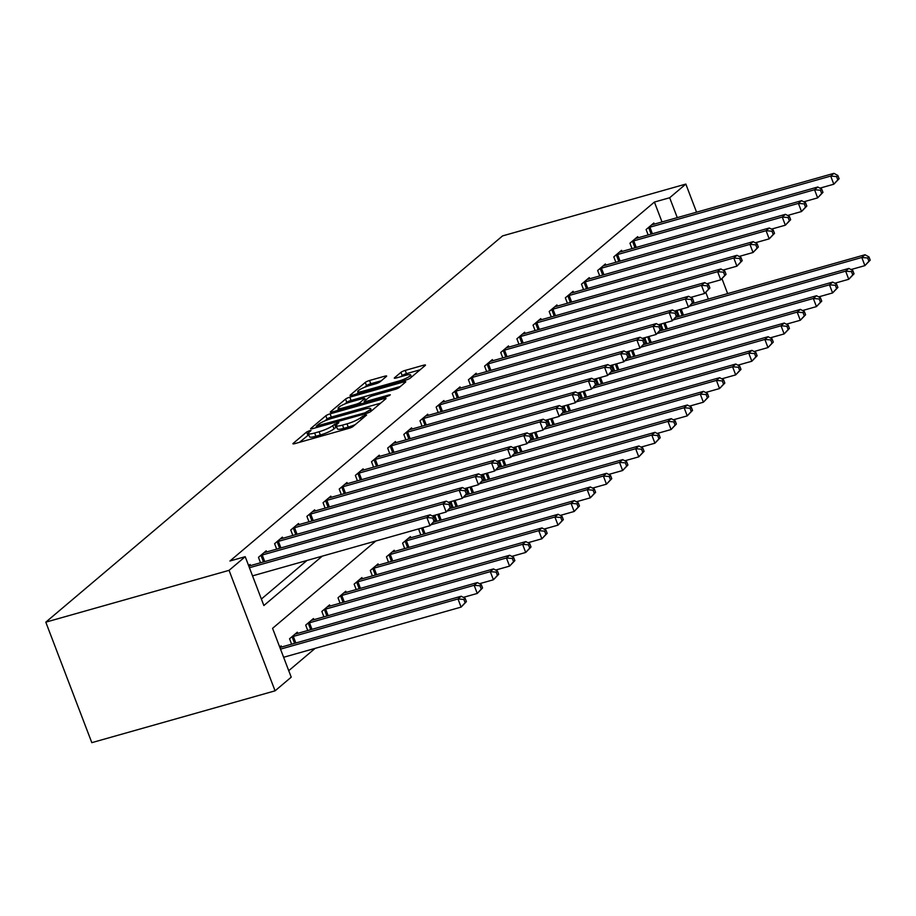 <?xml version="1.0" encoding="UTF-8"?>
<svg xmlns="http://www.w3.org/2000/svg" width="916" height="916" viewBox="0 0 916 916"><rect width="100%" height="100%" fill="white"/><g stroke="black" fill="none" stroke-linecap="round" stroke-linejoin="round"><path stroke-width="1.37" d="M309.631 430.646L306.642 431.997L293.166 443.39A3.481 0.618 -20.9 0 0 292.914 443.779A3.481 0.618 -20.9 0 0 294.895 443.607L348.859 428.356A3.481 0.618 -20.9 0 0 353.118 426.432L366.595 415.04L365.392 414.879L360.652 417.696A11.129 1.969 -20.9 0 1 347.004 423.845L342.504 425.116A11.129 1.969 -20.9 0 1 336.172 425.654A11.129 1.969 -20.9 0 1 336.974 424.394L338.897 422.642L337.512 422.768L332.771 425.585A11.129 1.969 -20.9 0 1 319.123 431.722L314.623 433.005A11.129 1.969 -20.9 0 1 308.291 433.531A11.129 1.969 -20.9 0 1 309.093 432.283L311.016 430.531L309.631 430.646M308.749 434.722L299.543 442.291M336.63 426.845L334.019 428.837L332.771 425.585M386.403 376.442A3.481 0.618 -20.9 0 0 386.655 376.041A3.481 0.618 -20.9 0 0 384.674 376.213L369.537 380.495A3.481 0.618 -20.9 0 0 365.266 382.419L350.301 395.071A3.481 0.618 -20.9 0 0 350.049 395.46A3.481 0.618 -20.9 0 0 352.03 395.3L405.994 380.037A3.481 0.618 -20.9 0 0 410.265 378.113L425.23 365.461A3.481 0.618 -20.9 0 0 425.482 365.072A3.481 0.618 -20.9 0 0 423.501 365.232L405.215 370.408A3.481 0.618 -20.9 0 0 400.945 372.331L394.544 377.747A3.481 0.618 -20.9 0 0 394.292 378.136A3.481 0.618 -20.9 0 0 396.273 377.965L405.341 375.4A9.297 1.649 -20.9 0 1 410.631 374.953A9.297 1.649 -20.9 0 1 398.552 381.136L363.022 391.189A9.297 1.649 -20.9 0 1 357.732 391.636A9.297 1.649 -20.9 0 1 369.812 385.453L375.732 383.77A3.481 0.618 -20.9 0 0 380.003 381.858L386.403 376.442M662.005 221.958L654.413 202.058L669.676 197.742L685.832 184.082L502.575 235.893L45.8 622.159L91.806 742.658L275.063 690.836L291.219 677.176L272.567 628.33L375.835 541.001M654.413 202.058L229.939 561.004L245.213 556.688L229.057 570.347L45.8 622.159M330.092 413.849A3.481 0.618 -20.9 0 0 325.821 415.772L310.856 428.425A3.481 0.618 -20.9 0 0 310.604 428.814A3.481 0.618 -20.9 0 0 312.585 428.654L366.549 413.391A3.481 0.618 -20.9 0 0 370.82 411.467L385.785 398.815A3.481 0.618 -20.9 0 0 386.037 398.426A3.481 0.618 -20.9 0 0 384.056 398.586L330.092 413.849L331.329 417.101A3.481 0.618 -20.9 0 0 327.069 419.024L324.859 420.891M330.584 411.742L345.55 399.09A3.481 0.618 -20.9 0 1 349.809 397.166L403.773 381.915A3.481 0.618 -20.9 0 1 405.754 381.743A3.481 0.618 -20.9 0 1 405.502 382.132L399.101 387.56A3.481 0.618 -20.9 0 1 394.83 389.472L372.949 395.666A3.481 0.618 -20.9 0 0 368.679 397.578L364.431 401.174A3.481 0.618 -20.9 0 0 364.179 401.563A3.481 0.618 -20.9 0 0 366.16 401.403L388.945 394.956L390.33 394.842L387.17 396.456L332.313 411.971A3.481 0.618 -20.9 0 1 330.332 412.143A3.481 0.618 -20.9 0 1 330.584 411.742L330.779 412.269M261.381 599.041L306.986 560.466M250.492 565.607L250.057 564.451L248.637 565.664M260.522 562.768L258.461 557.352L266.212 550.802L266.648 551.947M276.678 549.108L274.605 543.692L282.357 537.142L282.804 538.287M292.834 535.448L290.761 530.032L298.513 523.483L298.948 524.628M308.978 521.788L306.917 516.372L314.669 509.823L315.104 510.968M325.134 508.14L323.062 502.724L330.813 496.163L331.26 497.308M341.279 494.48L339.218 489.064L346.969 482.503L347.404 483.648M357.435 480.82L355.362 475.404L363.125 468.843L363.56 470M373.591 467.16L371.518 461.744L379.27 455.183L379.716 456.34M389.735 453.5L387.674 448.084L395.426 441.523L395.861 442.68M405.891 439.84L403.819 434.424L411.582 427.875L412.017 429.02M422.047 426.18L419.975 420.765L427.726 414.215L428.173 415.36M438.192 412.521L436.13 407.105L443.882 400.555L444.317 401.7M454.347 398.861L452.275 393.445L460.027 386.895L460.473 388.04M470.503 385.212L468.431 379.796L476.183 373.236L476.618 374.381M486.648 371.553L484.587 366.137L492.339 359.576L492.774 360.721M502.804 357.893L500.731 352.477L508.483 345.916L508.93 347.061M518.96 344.233L516.887 338.817L524.639 332.256L525.074 333.413M535.104 330.573L533.043 325.157L540.795 318.596L541.23 319.753M551.26 316.913L549.188 311.497L556.939 304.936L557.386 306.093M567.416 303.253L565.344 297.837L573.095 291.288L573.53 292.433M583.561 289.593L581.5 284.178L589.251 277.628L589.686 278.773M599.717 275.934L597.644 270.518L605.396 263.968L605.842 265.113M615.861 262.285L613.8 256.869L621.552 250.308L621.987 251.453M632.017 248.625L629.945 243.209L637.708 236.649L638.143 237.794M648.173 234.965L646.101 229.55L653.852 222.989L654.299 224.134M288.735 670.684L315.115 648.379M281.59 647.017L281.143 645.872L279.724 647.074M291.609 644.177L289.548 638.761L297.299 632.212L297.734 633.357M307.765 630.529L305.692 625.113L313.455 618.552L313.89 619.697M323.921 616.869L321.848 611.453L329.6 604.892L330.035 606.037M340.065 603.209L338.004 597.793L345.756 591.232L346.191 592.377M356.221 589.549L354.149 584.133L361.9 577.572L362.347 578.729M372.377 575.889L370.304 570.473L378.056 563.913L378.491 565.069M388.521 562.229L386.46 556.813L394.212 550.253L394.647 551.409M404.677 548.57L402.605 543.154L410.357 536.604L410.803 537.749M420.833 534.91L418.761 529.494L419.883 528.543M436.978 521.25L434.917 515.834L436.039 514.895M453.134 507.59L451.061 502.186L452.183 501.235M469.278 493.942L467.217 488.526L468.339 487.575M485.434 480.282L483.373 474.866L484.484 473.916M501.59 466.622L499.518 461.206L500.64 460.256M517.735 452.962L515.674 447.546L516.796 446.596M533.891 439.302L531.818 433.886L532.94 432.936M550.047 425.642L547.974 420.226L549.096 419.276M566.191 411.982L564.13 406.567L565.252 405.616M582.347 398.323L580.275 392.907L581.397 391.968M598.503 384.663L596.43 379.247L597.553 378.308M614.647 371.014L612.586 365.599L613.709 364.648M630.803 357.355L628.731 351.939L629.853 350.988M646.959 343.695L644.887 338.279L646.009 337.328M663.104 330.035L661.043 324.619L662.165 323.669M679.26 316.375L677.187 310.959L678.309 310.009M727.648 293.601L721.991 278.773M696.561 212.191L685.832 184.082M677.279 217.642L669.676 197.742M245.213 556.688L263.865 605.533L322.26 556.149M229.057 570.347L275.063 690.836M708.366 299.051L705.835 292.433M308.291 433.531L309.539 436.795A11.129 1.969 -20.9 0 0 315.871 436.256L314.623 433.005M334.019 428.837A11.129 1.969 -20.9 0 1 320.371 434.986L315.871 436.256M336.172 425.654L337.42 428.906A11.129 1.969 -20.9 0 0 343.752 428.367L342.504 425.116M355.328 424.566A11.129 1.969 -20.9 0 1 348.252 427.096L343.752 428.367M380.644 403.166L331.329 417.101M316.444 426.055L365.026 412.818L369.858 409.921A11.129 1.969 -20.9 0 0 370.648 408.662A11.129 1.969 -20.9 0 0 364.316 409.2L331.935 418.36A11.129 1.969 -20.9 0 0 318.287 424.509L316.444 426.055M336.962 410.654L338.554 409.315M344.874 403.967L346.786 402.353L345.55 399.09M400.361 386.483L351.057 400.429A3.481 0.618 -20.9 0 0 346.786 402.353M350.233 402.078A9.297 1.649 -20.9 0 0 338.153 408.273A9.297 1.649 -20.9 0 0 343.454 407.826L355.969 404.288A3.481 0.618 -20.9 0 0 360.24 402.364L364.488 398.769A3.481 0.618 -20.9 0 0 364.74 398.38A3.481 0.618 -20.9 0 0 362.759 398.54L350.233 402.078M420.089 369.812L406.452 373.659A3.481 0.618 -20.9 0 0 402.193 375.583L400.922 376.648M381.262 380.781L370.774 383.747A3.481 0.618 -20.9 0 0 366.515 385.67L364.648 387.25M358.156 392.735L356.69 393.983M466.404 601.617L465.156 598.366L463.862 599.453L465.11 602.717L466.404 601.617L461.103 607.102L458 598.95L461.229 596.224L280.411 647.349A3.538 0.63 159.1 0 1 279.884 647.486M283.616 657.276L461.103 607.102L465.11 602.717M280.514 649.135L458 598.95L463.862 599.453M461.229 596.224L465.156 598.366M435.318 520.208L434.07 516.945L432.776 518.044L434.024 521.296L435.318 520.208L430.016 525.681L426.902 517.54L249.427 567.725M432.776 518.044L426.902 517.54L430.142 514.815L249.324 565.939A3.538 0.63 -20.9 0 1 248.797 566.077M434.024 521.296L430.016 525.681L252.53 575.866M434.07 516.945L430.142 514.815M482.56 587.957L481.312 584.706L480.018 585.793L481.266 589.057L482.56 587.957L477.259 593.442L474.145 585.301L477.373 582.565L296.566 633.689A3.538 0.63 159.1 0 1 295.513 633.929L295.192 633.987M463.336 597.369L477.259 593.442L481.266 589.057M291.643 636.986L292.101 636.826A3.538 0.63 159.1 0 1 293.338 636.425L474.145 585.301L480.018 585.793M477.373 582.565L481.312 584.706M498.705 574.298L497.468 571.046L496.174 572.134L497.411 575.397L498.705 574.298L493.403 579.782L490.3 571.641L493.529 568.905L312.711 620.029A3.538 0.63 159.1 0 1 311.669 620.269L311.348 620.327M479.492 583.71L493.403 579.782L497.411 575.397M307.799 623.327L308.257 623.166A3.538 0.63 159.1 0 1 309.482 622.765L490.3 571.641L496.174 572.134M493.529 568.905L497.468 571.046M514.861 560.638L513.613 557.386L512.319 558.485L513.567 561.737L514.861 560.638L509.559 566.122L506.445 557.981L509.685 555.245L328.867 606.369A3.538 0.63 159.1 0 1 327.825 606.621L327.504 606.667M495.648 570.061L509.559 566.122L513.567 561.737M323.955 609.667L324.401 609.506A3.538 0.63 159.1 0 1 325.638 609.106L506.445 557.981L512.319 558.485M509.685 555.245L513.613 557.386M451.462 506.548L450.225 503.296L448.932 504.384L450.168 507.636L451.462 506.548L446.172 512.021L443.058 503.88L262.239 555.004A3.538 0.63 -20.9 0 0 261.014 555.405L260.556 555.577M448.932 504.384L443.058 503.88L446.287 501.155L265.48 552.279A3.538 0.63 -20.9 0 1 264.426 552.52L264.106 552.577M450.168 507.636L446.172 512.021L432.249 515.96M450.225 503.296L446.287 501.155M467.618 492.888L466.37 489.636L465.088 490.724L466.324 493.987L467.618 492.888L462.317 498.361L459.214 490.22L278.395 541.356A3.538 0.63 -20.9 0 0 277.159 541.757L276.712 541.917M465.088 490.724L459.214 490.22L462.443 487.495L281.624 538.619A3.538 0.63 -20.9 0 1 280.582 538.86L280.262 538.917M466.324 493.987L462.317 498.361L448.405 502.3M466.37 489.636L462.443 487.495M483.774 479.228L482.526 475.976L481.232 477.064L482.48 480.327L483.774 479.228L478.473 484.713L475.358 476.572L294.551 527.696A3.538 0.63 -20.9 0 0 293.315 528.097L292.857 528.257M481.232 477.064L475.358 476.572L478.587 473.835L297.78 524.96A3.538 0.63 -20.9 0 1 296.727 525.2L296.406 525.257M482.48 480.327L478.473 484.713L464.549 488.64M482.526 475.976L478.587 473.835M531.005 546.989L529.769 543.726L528.475 544.825L529.723 548.077L531.005 546.989L525.715 552.462L522.601 544.322L525.83 541.585L345.023 592.709A3.538 0.63 159.1 0 1 343.969 592.961L343.649 593.007M511.792 556.401L525.715 552.462L529.723 548.077M340.099 596.018L340.557 595.847A3.538 0.63 159.1 0 1 341.794 595.446L522.601 544.322L528.475 544.825M525.83 541.585L529.769 543.726M499.918 465.568L498.682 462.317L497.388 463.404L498.625 466.668L499.918 465.568L494.617 471.053L491.514 462.912L310.696 514.036A3.538 0.63 -20.9 0 0 309.471 514.437L309.013 514.597M497.388 463.404L491.514 462.912L494.743 460.175L313.936 511.3A3.538 0.63 -20.9 0 1 312.883 511.54L312.562 511.597M498.625 466.668L494.617 471.053L480.705 474.98M498.682 462.317L494.743 460.175M547.161 533.33L545.913 530.066L544.631 531.165L545.867 534.417L547.161 533.33L541.86 538.803L538.757 530.662L541.986 527.925L361.167 579.061A3.538 0.63 159.1 0 1 360.125 579.301L359.805 579.359M527.948 542.741L541.86 538.803L545.867 534.417M356.255 582.358L356.702 582.187A3.538 0.63 159.1 0 1 357.938 581.786L538.757 530.662L544.631 531.165M541.986 527.925L545.913 530.066M563.317 519.67L562.069 516.406L560.775 517.506L562.023 520.757L563.317 519.67L558.016 525.143L554.901 517.002L558.142 514.277L377.323 565.401A3.538 0.63 159.1 0 1 376.281 565.641L375.961 565.699M544.093 529.082L558.016 525.143L562.023 520.757M372.411 568.699L372.858 568.527A3.538 0.63 159.1 0 1 374.094 568.126L554.901 517.002L560.775 517.506M558.142 514.277L562.069 516.406M579.462 506.01L578.225 502.758L576.931 503.846L578.179 507.098L579.462 506.01L574.172 511.483L571.057 503.342L574.286 500.617L393.479 551.741A3.538 0.63 159.1 0 1 392.426 551.982L392.105 552.039M560.249 515.422L574.172 511.483L578.179 507.098M388.556 555.039L389.014 554.867A3.538 0.63 159.1 0 1 390.25 554.466L571.057 503.342L576.931 503.846M574.286 500.617L578.225 502.758M595.618 492.35L594.37 489.098L593.087 490.186L594.324 493.438L595.618 492.35L590.316 497.823L587.213 489.682L590.442 486.957L409.624 538.081A3.538 0.63 159.1 0 1 408.582 538.322L408.261 538.379M576.404 501.762L590.316 497.823L594.324 493.438M404.712 541.379L405.158 541.219A3.538 0.63 159.1 0 1 406.395 540.806L587.213 489.682L593.087 490.186M590.442 486.957L594.37 489.098M611.774 478.69L610.525 475.438L609.232 476.526L610.48 479.789L611.774 478.69L606.472 484.175L603.358 476.022L606.587 473.297L433.863 522.131M592.549 488.102L606.472 484.175L610.48 479.789M431.15 524.719L603.358 476.022L609.232 476.526M606.587 473.297L610.525 475.438M516.074 451.909L514.826 448.657L513.533 449.745L514.781 453.008L516.074 451.909L510.773 457.393L507.67 449.252L326.852 500.376A3.538 0.63 -20.9 0 0 325.615 500.777L325.169 500.938M513.533 449.745L507.67 449.252L510.899 446.516L330.081 497.64A3.538 0.63 -20.9 0 1 329.039 497.892L328.718 497.938M514.781 453.008L510.773 457.393L496.861 461.32M514.826 448.657L510.899 446.516M532.23 438.26L530.982 434.997L529.688 436.096L530.937 439.348L532.23 438.26L526.929 443.733L523.815 435.592L343.008 486.717A3.538 0.63 -20.9 0 0 341.771 487.117L341.313 487.278M529.688 436.096L523.815 435.592L527.043 432.856L346.237 483.98A3.538 0.63 -20.9 0 1 345.183 484.232L344.863 484.278M530.937 439.348L526.929 443.733L513.006 447.672M530.982 434.997L527.043 432.856M548.375 424.6L547.138 421.337L545.844 422.436L547.081 425.688L548.375 424.6L543.073 430.073L539.971 421.933L359.152 473.057A3.538 0.63 -20.9 0 0 357.927 473.457L357.469 473.629M545.844 422.436L539.971 421.933L543.199 419.196L362.381 470.32A3.538 0.63 -20.9 0 1 361.339 470.572L361.019 470.618M547.081 425.688L543.073 430.073L529.162 434.012M547.138 421.337L543.199 419.196M564.531 410.94L563.283 407.677L561.989 408.776L563.237 412.028L564.531 410.94L559.229 416.414L556.126 408.273L375.308 459.397A3.538 0.63 -20.9 0 0 374.072 459.798L373.625 459.969M561.989 408.776L556.126 408.273L559.355 405.536L378.537 456.672A3.538 0.63 -20.9 0 1 377.495 456.912L377.174 456.97M563.237 412.028L559.229 416.414L545.318 420.352M563.283 407.677L559.355 405.536M580.687 397.281L579.439 394.017L578.145 395.117L579.393 398.368L580.687 397.281L575.385 402.754L572.271 394.613L391.464 445.737A3.538 0.63 -20.9 0 0 390.227 446.138L389.769 446.31M578.145 395.117L572.271 394.613L575.5 391.888L394.693 443.012A3.538 0.63 -20.9 0 1 393.64 443.252L393.319 443.31M579.393 398.368L575.385 402.754L561.462 406.693M579.439 394.017L575.5 391.888M627.918 465.03L626.681 461.779L625.388 462.866L626.624 466.13L627.918 465.03L622.628 470.515L619.514 462.374L622.743 459.637L450.008 508.483M608.705 474.442L622.628 470.515L626.624 466.13M447.306 511.059L619.514 462.374L625.388 462.866M622.743 459.637L626.681 461.779M596.831 383.621L595.595 380.369L594.301 381.457L595.537 384.709L596.831 383.621L591.53 389.094L588.427 380.953L407.609 432.077A3.538 0.63 -20.9 0 0 406.383 432.478L405.925 432.65M594.301 381.457L588.427 380.953L591.656 378.228L410.837 429.352A3.538 0.63 -20.9 0 1 409.796 429.593L409.475 429.65M595.537 384.709L591.53 389.094L577.618 393.033M595.595 380.369L591.656 378.228M644.074 451.37L642.826 448.119L641.543 449.206L642.78 452.47L644.074 451.37L638.773 456.855L635.67 448.714L638.899 445.978L466.164 494.823M624.861 460.782L638.773 456.855L642.78 452.47M463.462 497.399L635.67 448.714L641.543 449.206M638.899 445.978L642.826 448.119M612.987 369.961L611.739 366.709L610.445 367.797L611.693 371.049L612.987 369.961L607.686 375.434L604.571 367.293L423.765 418.417A3.538 0.63 -20.9 0 0 422.528 418.83L422.081 418.99M610.445 367.797L604.571 367.293L607.812 364.568L426.993 415.692A3.538 0.63 -20.9 0 1 425.951 415.933L425.631 415.99M611.693 371.049L607.686 375.434L593.774 379.373M611.739 366.709L607.812 364.568M660.23 437.711L658.982 434.459L657.688 435.547L658.936 438.81L660.23 437.711L654.929 443.195L651.814 435.054L655.043 432.318L482.32 481.163M641.005 447.123L654.929 443.195L658.936 438.81M479.606 483.74L651.814 435.054L657.688 435.547M655.043 432.318L658.982 434.459M629.132 356.301L627.895 353.049L626.601 354.137L627.849 357.4L629.132 356.301L623.842 361.786L620.727 353.645L439.92 404.769A3.538 0.63 -20.9 0 0 438.684 405.17L438.226 405.33M626.601 354.137L620.727 353.645L623.956 350.908L443.149 402.032A3.538 0.63 -20.9 0 1 442.096 402.273L441.775 402.33M627.849 357.4L623.842 361.786L609.919 365.713M627.895 353.049L623.956 350.908M676.374 424.062L675.138 420.799L673.844 421.898L675.081 425.15L676.374 424.062L671.073 429.535L667.97 421.394L671.199 418.658L498.464 467.504M657.161 433.474L671.073 429.535L675.081 425.15M495.762 470.08L667.97 421.394L673.844 421.898M671.199 418.658L675.138 420.799M645.288 342.641L644.04 339.389L642.757 340.477L643.994 343.74L645.288 342.641L639.986 348.126L636.883 339.985L456.065 391.109A3.538 0.63 -20.9 0 0 454.828 391.51L454.382 391.67M642.757 340.477L636.883 339.985L640.112 337.248L459.294 388.373A3.538 0.63 -20.9 0 1 458.252 388.613L457.931 388.67M643.994 343.74L639.986 348.126L626.075 352.053M644.04 339.389L640.112 337.248M692.53 410.402L691.282 407.139L689.988 408.238L691.237 411.49L692.53 410.402L687.229 415.875L684.126 407.735L687.355 404.998L514.62 453.844M673.317 419.814L687.229 415.875L691.237 411.49M511.918 456.431L684.126 407.735L689.988 408.238M687.355 404.998L691.282 407.139M661.444 328.981L660.196 325.73L658.902 326.817L660.15 330.081L661.444 328.981L656.142 334.466L653.028 326.325L472.221 377.449A3.538 0.63 -20.9 0 0 470.984 377.85L470.538 378.01M658.902 326.817L653.028 326.325L656.268 323.588L475.45 374.713A3.538 0.63 -20.9 0 1 474.408 374.965L474.087 375.01M660.15 330.081L656.142 334.466L642.231 338.393M660.196 325.73L656.268 323.588M708.686 396.743L707.438 393.479L706.144 394.578L707.392 397.83L708.686 396.743L703.385 402.216L700.271 394.075L703.499 391.35L530.776 440.184M689.462 406.154L703.385 402.216L707.392 397.83M528.063 442.772L700.271 394.075L706.144 394.578M703.499 391.35L707.438 393.479M677.588 315.322L676.352 312.07L675.058 313.169L676.306 316.421L677.588 315.322L672.298 320.806L669.184 312.665L488.377 363.789A3.538 0.63 -20.9 0 0 487.14 364.19L486.682 364.35M675.058 313.169L669.184 312.665L672.413 309.929L491.606 361.053A3.538 0.63 -20.9 0 1 490.552 361.305L490.232 361.351M676.306 316.421L672.298 320.806L658.375 324.745M676.352 312.07L672.413 309.929M724.831 383.083L723.594 379.819L722.3 380.919L723.537 384.17L724.831 383.083L719.529 388.556L716.427 380.415L719.655 377.69L546.921 426.524M705.618 392.495L719.529 388.556L723.537 384.17M544.219 429.112L716.427 380.415L722.3 380.919M719.655 377.69L723.594 379.819M740.987 369.423L739.739 366.171L738.445 367.259L739.693 370.511L740.987 369.423L735.685 374.896L732.582 366.755L735.811 364.03L563.077 412.864M721.774 378.835L735.685 374.896L739.693 370.511M560.374 415.452L732.582 366.755L738.445 367.259M735.811 364.03L739.739 366.171M757.131 355.763L755.895 352.511L754.601 353.599L755.849 356.862L757.131 355.763L751.841 361.236L748.727 353.095L751.956 350.37L579.233 399.204M737.918 365.175L751.841 361.236L755.849 356.862M576.519 401.792L748.727 353.095L754.601 353.599M751.956 350.37L755.895 352.511M773.287 342.103L772.051 338.851L770.757 339.939L771.993 343.202L773.287 342.103L767.986 347.588L764.883 339.447L768.112 336.71L595.377 385.556M754.074 351.515L767.986 347.588L771.993 343.202M592.675 388.132L764.883 339.447L770.757 339.939M768.112 336.71L772.051 338.851M789.443 328.443L788.195 325.191L786.901 326.279L788.149 329.542L789.443 328.443L784.142 333.928L781.027 325.787L784.268 323.05L611.533 371.896M770.23 337.855L784.142 333.928L788.149 329.542M608.831 374.472L781.027 325.787L786.901 326.279M784.268 323.05L788.195 325.191M805.588 314.783L804.351 311.532L803.057 312.619L804.305 315.883L805.588 314.783L800.298 320.268L797.183 312.127L800.412 309.39L627.678 358.236M786.375 324.195L800.298 320.268L804.305 315.883M624.975 360.812L797.183 312.127L803.057 312.619M800.412 309.39L804.351 311.532M821.744 301.135L820.496 297.872L819.213 298.971L820.45 302.223L821.744 301.135L816.442 306.608L813.339 298.467L816.568 295.731L643.833 344.576M802.53 310.547L816.442 306.608L820.45 302.223M641.131 347.153L813.339 298.467L819.213 298.971M816.568 295.731L820.496 297.872M837.9 287.475L836.652 284.212L835.358 285.311L836.606 288.563L837.9 287.475L832.598 292.948L829.484 284.807L832.724 282.071L659.989 330.916M818.675 296.887L832.598 292.948L836.606 288.563M657.287 333.504L829.484 284.807L835.358 285.311M832.724 282.071L836.652 284.212M854.044 273.815L852.807 270.552L851.514 271.651L852.762 274.903L854.044 273.815L848.754 279.288L845.64 271.147L848.869 268.422L676.134 317.257M834.831 283.227L848.754 279.288L852.762 274.903M673.432 319.844L845.64 271.147L851.514 271.651M848.869 268.422L852.807 270.552M870.2 260.155L868.952 256.892L867.67 257.991L868.906 261.243L870.2 260.155L864.899 265.629L861.796 257.488L865.025 254.763L692.29 303.597M850.987 269.567L864.899 265.629L868.906 261.243M689.588 306.184L861.796 257.488L867.67 257.991M865.025 254.763L868.952 256.892M693.744 301.673L692.496 298.41L691.214 299.509L692.45 302.761L693.744 301.673L688.443 307.146L685.34 299.005L504.521 350.13A3.538 0.63 -20.9 0 0 503.285 350.53L502.838 350.702M691.214 299.509L685.34 299.005L688.569 296.269L507.75 347.393A3.538 0.63 -20.9 0 1 506.708 347.645L506.388 347.691M692.45 302.761L688.443 307.146L674.531 311.085M692.496 298.41L688.569 296.269M709.9 288.013L708.652 284.75L707.358 285.849L708.606 289.101L709.9 288.013L704.599 293.486L701.484 285.345L520.677 336.47A3.538 0.63 -20.9 0 0 519.441 336.87L518.994 337.042M707.358 285.849L701.484 285.345L704.713 282.609L523.906 333.745A3.538 0.63 -20.9 0 1 522.864 333.985L522.532 334.042M708.606 289.101L704.599 293.486L690.675 297.425M708.652 284.75L704.713 282.609M726.045 274.353L724.808 271.09L723.514 272.189L724.751 275.441L726.045 274.353L720.755 279.827L717.64 271.686L536.822 322.81A3.538 0.63 -20.9 0 0 535.597 323.211L535.139 323.382M723.514 272.189L717.64 271.686L720.869 268.961L540.062 320.085A3.538 0.63 -20.9 0 1 539.009 320.325L538.688 320.382M724.751 275.441L720.755 279.827L706.831 283.765M724.808 271.09L720.869 268.961M742.2 260.694L740.952 257.442L739.67 258.53L740.907 261.781L742.2 260.694L736.899 266.167L733.796 258.026L552.978 309.15A3.538 0.63 -20.9 0 0 551.741 309.551L551.295 309.723M739.67 258.53L733.796 258.026L737.025 255.301L556.207 306.425A3.538 0.63 -20.9 0 1 555.165 306.665L554.844 306.723M740.907 261.781L736.899 266.167L722.987 270.106M740.952 257.442L737.025 255.301M758.356 247.034L757.108 243.782L755.815 244.87L757.063 248.121L758.356 247.034L753.055 252.507L749.941 244.366L569.134 295.49A3.538 0.63 -20.9 0 0 567.897 295.902L567.439 296.063M755.815 244.87L749.941 244.366L753.17 241.641L572.363 292.765A3.538 0.63 -20.9 0 1 571.309 293.005L570.989 293.063M757.063 248.121L753.055 252.507L739.132 256.446M757.108 243.782L753.17 241.641M774.501 233.374L773.264 230.122L771.97 231.21L773.207 234.473L774.501 233.374L769.2 238.858L766.097 230.706L585.278 281.842A3.538 0.63 -20.9 0 0 584.053 282.243L583.595 282.403M771.97 231.21L766.097 230.706L769.326 227.981L588.519 279.105A3.538 0.63 -20.9 0 1 587.465 279.346L587.145 279.403M773.207 234.473L769.2 238.858L755.288 242.786M773.264 230.122L769.326 227.981M790.657 219.714L789.409 216.462L788.115 217.55L789.363 220.813L790.657 219.714L785.356 225.199L782.253 217.058L601.434 268.182A3.538 0.63 -20.9 0 0 600.198 268.583L599.751 268.743M788.115 217.55L782.253 217.058L785.481 214.321L604.663 265.445A3.538 0.63 -20.9 0 1 603.621 265.686L603.3 265.743M789.363 220.813L785.356 225.199L771.444 229.126M789.409 216.462L785.481 214.321M806.813 206.054L805.565 202.802L804.271 203.89L805.519 207.153L806.813 206.054L801.511 211.539L798.397 203.398L617.59 254.522A3.538 0.63 -20.9 0 0 616.353 254.923L615.895 255.083M804.271 203.89L798.397 203.398L801.626 200.661L620.819 251.786A3.538 0.63 -20.9 0 1 619.766 252.026L619.445 252.083M805.519 207.153L801.511 211.539L787.588 215.466M805.565 202.802L801.626 200.661M822.957 192.394L821.721 189.143L820.427 190.23L821.663 193.494L822.957 192.394L817.656 197.879L814.553 189.738L633.735 240.862A3.538 0.63 -20.9 0 0 632.509 241.263L632.051 241.423M820.427 190.23L814.553 189.738L817.782 187.001L636.963 238.126A3.538 0.63 -20.9 0 1 635.922 238.378L635.601 238.423M821.663 193.494L817.656 197.879L803.744 201.818M821.721 189.143L817.782 187.001M839.113 178.746L837.865 175.483L836.571 176.582L837.819 179.834L839.113 178.746L833.812 184.219L830.709 176.078L649.891 227.202A3.538 0.63 -20.9 0 0 648.654 227.603L648.207 227.763M836.571 176.582L830.709 176.078L833.938 173.342L653.119 224.466A3.538 0.63 -20.9 0 1 652.077 224.718L651.757 224.764M837.819 179.834L833.812 184.219L819.9 188.158M837.865 175.483L833.938 173.342M307.879 435.249L306.642 431.997M363.08 418.005L362.404 416.23M335.76 427.36L334.523 424.108M320.371 434.986L319.123 431.722M348.252 427.096L347.004 423.845M361.339 419.482L360.652 417.696M384.537 399.868L384.056 398.586M327.069 419.024L325.821 415.772M318.001 427.119L317.657 426.215M365.37 413.723L365.026 412.818M368.484 412.715L368.014 411.479M370.522 411.685L369.858 409.921M351.057 400.429L349.809 397.166M404.265 383.186L403.773 381.915M366.503 402.307L366.16 401.403M389.22 395.678L388.945 394.956M343.798 408.719L343.454 407.826M356.313 405.181L355.969 404.288M360.824 403.91L360.24 402.364M365.163 400.555L364.488 398.769M363.366 392.094L363.022 391.189M398.895 382.041L398.552 381.136M402.193 375.583L400.945 372.331M406.452 373.659L405.215 370.408M423.982 366.515L423.501 365.232M366.515 385.67L365.266 382.419M370.774 383.747L369.537 380.495M385.155 377.484L384.674 376.213M294.586 643.341L292.101 636.826M295.845 642.986L293.338 636.425M310.742 629.681L308.257 623.166M311.99 629.326L309.482 622.765M326.897 616.021L324.401 609.506M328.146 615.667L325.638 609.106M262.239 555.004L264.747 561.577M261.014 555.405L263.499 561.932M278.395 541.356L280.903 547.917M277.159 541.757L279.655 548.272M294.551 527.696L297.059 534.257M293.315 528.097L295.799 534.612M343.042 602.362L340.557 595.847M344.301 602.007L341.794 595.446M310.696 514.036L313.203 520.597M309.471 514.437L311.955 520.952M359.198 588.702L356.702 582.187M360.446 588.347L357.938 581.786M375.342 575.042L372.858 568.527M376.602 574.698L374.094 568.126M391.498 561.394L389.014 554.867M392.746 561.039L390.25 554.466M407.654 547.734L405.158 541.219M408.902 547.379L406.395 540.806M423.799 534.074L421.52 528.085M425.058 533.719L422.768 527.731M326.852 500.376L329.359 506.937M325.615 500.777L328.111 507.292M343.008 486.717L345.515 493.277M341.771 487.117L344.256 493.632M359.152 473.057L361.66 479.618M357.927 473.457L360.412 479.973M375.308 459.397L377.816 465.958M374.072 459.798L376.568 466.313M391.464 445.737L393.972 452.309M390.227 446.138L392.712 452.664M439.955 520.414L437.665 514.426M441.203 520.059L438.924 514.071M407.609 432.077L410.116 438.65M406.383 432.478L408.868 439.004M456.111 506.754L453.821 500.766M457.359 506.399L455.069 500.411M423.765 418.417L426.272 424.99M422.528 418.83L425.024 425.345M472.255 493.094L469.977 487.106M473.515 492.739L471.225 486.751M439.92 404.769L442.428 411.33M438.684 405.17L441.168 411.685M488.411 479.434L486.121 473.457M489.659 479.079L487.381 473.103M456.065 391.109L458.572 397.67M454.828 391.51L457.324 398.025M504.567 465.775L502.277 459.798M505.815 465.42L503.525 459.443M472.221 377.449L474.728 384.01M470.984 377.85L473.469 384.365M520.712 452.115L518.433 446.138M521.971 451.771L519.681 445.783M488.377 363.789L490.873 370.35M487.14 364.19L489.625 370.705M536.868 438.466L534.578 432.478M538.116 438.111L535.837 432.123M553.024 424.806L550.734 418.818M554.272 424.452L551.982 418.463M569.168 411.147L566.889 405.158M570.428 410.792L568.138 404.803M585.324 397.487L583.034 391.498M586.572 397.132L584.293 391.143M601.48 383.827L599.19 377.839M602.728 383.472L600.438 377.484M617.624 370.167L615.346 364.179M618.873 369.812L616.594 363.824M633.78 356.507L631.49 350.519M635.028 356.152L632.75 350.175M649.925 342.847L647.646 336.87M651.184 342.492L648.894 336.515M666.081 329.188L663.791 323.211M667.329 328.844L665.05 322.856M682.237 315.539L679.947 309.551M683.485 315.184L681.195 309.196M504.521 350.13L507.029 356.69M503.285 350.53L505.781 357.045M520.677 336.47L523.185 343.031M519.441 336.87L521.925 343.385M536.822 322.81L539.329 329.382M535.597 323.211L538.081 329.726M552.978 309.15L555.485 315.722M551.741 309.551L554.237 316.077M569.134 295.49L571.641 302.062M567.897 295.902L570.382 302.417M585.278 281.842L587.786 288.403M584.053 282.243L586.538 288.758M601.434 268.182L603.942 274.743M600.198 268.583L602.694 275.098M617.59 254.522L620.098 261.083M616.353 254.923L618.838 261.438M633.735 240.862L636.242 247.423M632.509 241.263L634.994 247.778M649.891 227.202L652.398 233.763M648.654 227.603L651.15 234.118M316.707 427.486L316.272 426.329M371.507 410.895L370.648 408.662M364.66 402.822L364.179 401.563M338.863 410.116L338.153 408.273M365.473 400.303L364.74 398.38M358.431 393.479L357.732 391.636M411.456 377.106L410.631 374.953"/></g></svg>
